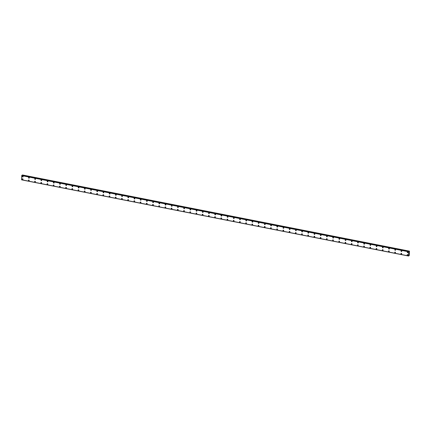<?xml version="1.0" encoding="UTF-8"?>
<svg xmlns="http://www.w3.org/2000/svg" width="431" height="431" viewBox="0 0 431 431"><rect width="100%" height="100%" fill="white"/><g stroke="black" fill="none" stroke-linecap="round" stroke-linejoin="round"><path stroke-width="0.65" d="M22.956 176.947A0.431 0.366 56.8 0 1 22.482 176.225A0.431 0.366 56.8 0 1 22.956 176.947A0.431 0.366 56.8 0 1 22.482 176.225M29.163 178.17A0.431 0.366 56.8 0 1 28.694 177.448A0.431 0.366 56.8 0 1 29.163 178.17A0.431 0.366 56.8 0 1 28.694 177.448M35.374 179.388A0.431 0.366 56.8 0 1 34.9 178.666A0.431 0.366 56.8 0 1 35.374 179.388A0.431 0.366 56.8 0 1 34.9 178.671M41.581 180.611A0.431 0.366 56.8 0 1 41.107 179.889A0.431 0.366 56.8 0 1 41.581 180.611A0.431 0.366 56.8 0 1 41.107 179.889M47.787 181.834A0.431 0.366 56.8 0 1 47.318 181.112A0.431 0.366 56.8 0 1 47.787 181.834A0.431 0.366 56.8 0 1 47.318 181.112M53.999 183.056A0.431 0.366 56.8 0 1 53.525 182.335A0.431 0.366 56.8 0 1 53.999 183.056A0.431 0.366 56.8 0 1 53.525 182.335M60.205 184.279A0.431 0.366 56.8 0 1 59.731 183.558A0.431 0.366 56.8 0 1 60.205 184.279A0.431 0.366 56.8 0 1 59.731 183.558M66.412 185.497A0.431 0.366 56.8 0 1 65.943 184.78A0.431 0.366 56.8 0 1 66.412 185.502A0.431 0.366 56.8 0 1 65.943 184.78M72.623 186.72A0.431 0.366 56.8 0 1 72.149 185.998A0.431 0.366 56.8 0 1 72.623 186.72A0.431 0.366 56.8 0 1 72.149 185.998M78.83 187.943A0.431 0.366 56.8 0 1 78.356 187.221A0.431 0.366 56.8 0 1 78.83 187.943A0.431 0.366 56.8 0 1 78.356 187.221M85.042 189.166A0.431 0.366 56.8 0 1 84.568 188.444A0.431 0.366 56.8 0 1 85.036 189.166A0.431 0.366 56.8 0 1 84.568 188.444M91.248 190.389A0.431 0.366 56.8 0 1 90.774 189.667A0.431 0.366 56.8 0 1 91.248 190.389A0.431 0.366 56.8 0 1 90.774 189.667M97.454 191.612A0.431 0.366 56.8 0 1 96.98 190.89A0.431 0.366 56.8 0 1 97.454 191.612A0.431 0.366 56.8 0 1 96.98 190.89M103.666 192.829A0.431 0.366 56.8 0 1 103.192 192.113A0.431 0.366 56.8 0 1 103.661 192.829A0.431 0.366 56.8 0 1 103.192 192.113M109.873 194.052A0.431 0.366 56.8 0 1 109.399 193.33A0.431 0.366 56.8 0 1 109.873 194.052A0.431 0.366 56.8 0 1 109.399 193.33M116.079 195.275A0.431 0.366 56.8 0 1 115.605 194.553A0.431 0.366 56.8 0 1 116.079 195.275A0.431 0.366 56.8 0 1 115.605 194.553M122.291 196.498A0.431 0.366 56.8 0 1 121.817 195.776A0.431 0.366 56.8 0 1 122.285 196.498A0.431 0.366 56.8 0 1 121.817 195.776M128.497 197.721A0.431 0.366 56.8 0 1 128.023 196.999A0.431 0.366 56.8 0 1 128.497 197.721A0.431 0.366 56.8 0 1 128.023 196.999M134.704 198.939A0.431 0.366 56.8 0 1 134.235 198.222A0.431 0.366 56.8 0 1 134.704 198.944A0.431 0.366 56.8 0 1 134.23 198.222M140.915 200.162A0.431 0.366 56.8 0 1 140.441 199.44A0.431 0.366 56.8 0 1 140.915 200.162A0.431 0.366 56.8 0 1 140.441 199.44M147.122 201.385A0.431 0.366 56.8 0 1 146.648 200.663A0.431 0.366 56.8 0 1 147.122 201.385A0.431 0.366 56.8 0 1 146.648 200.663M153.328 202.608A0.431 0.366 56.8 0 1 152.854 201.886A0.431 0.366 56.8 0 1 153.328 202.608A0.431 0.366 56.8 0 1 152.86 201.886M159.54 203.831A0.431 0.366 56.8 0 1 159.066 203.109A0.431 0.366 56.8 0 1 159.54 203.831A0.431 0.366 56.8 0 1 159.066 203.109M165.746 205.054A0.431 0.366 56.8 0 1 165.272 204.332A0.431 0.366 56.8 0 1 165.746 205.054A0.431 0.366 56.8 0 1 165.272 204.332M171.953 206.271A0.431 0.366 56.8 0 1 171.484 205.555A0.431 0.366 56.8 0 1 171.953 206.271A0.431 0.366 56.8 0 1 171.484 205.555M178.165 207.494A0.431 0.366 56.8 0 1 177.691 206.772A0.431 0.366 56.8 0 1 178.165 207.494A0.431 0.366 56.8 0 1 177.691 206.772M184.371 208.717A0.431 0.366 56.8 0 1 183.897 207.995A0.431 0.366 56.8 0 1 184.371 208.717A0.431 0.366 56.8 0 1 183.897 207.995M190.577 209.94A0.431 0.366 56.8 0 1 190.109 209.218A0.431 0.366 56.8 0 1 190.577 209.94A0.431 0.366 56.8 0 1 190.109 209.218M196.789 211.163A0.431 0.366 56.8 0 1 196.315 210.441A0.431 0.366 56.8 0 1 196.789 211.163A0.431 0.366 56.8 0 1 196.315 210.441M202.996 212.386A0.431 0.366 56.8 0 1 202.522 211.664A0.431 0.366 56.8 0 1 202.996 212.386A0.431 0.366 56.8 0 1 202.522 211.664M209.202 213.604A0.431 0.366 56.8 0 1 208.733 212.882A0.431 0.366 56.8 0 1 209.202 213.604A0.431 0.366 56.8 0 1 208.733 212.887M215.414 214.827A0.431 0.366 56.8 0 1 214.94 214.105A0.431 0.366 56.8 0 1 215.414 214.827A0.431 0.366 56.8 0 1 214.94 214.105M221.62 216.05A0.431 0.366 56.8 0 1 221.146 215.328A0.431 0.366 56.8 0 1 221.62 216.05A0.431 0.366 56.8 0 1 221.146 215.328M227.827 217.272A0.431 0.366 56.8 0 1 227.358 216.551A0.431 0.366 56.8 0 1 227.827 217.272A0.431 0.366 56.8 0 1 227.358 216.551M234.038 218.495A0.431 0.366 56.8 0 1 233.564 217.774A0.431 0.366 56.8 0 1 234.038 218.495A0.431 0.366 56.8 0 1 233.564 217.774M240.245 219.713A0.431 0.366 56.8 0 1 239.771 218.996A0.431 0.366 56.8 0 1 240.245 219.713A0.431 0.366 56.8 0 1 239.771 218.996M246.457 220.936A0.431 0.366 56.8 0 1 245.982 220.214A0.431 0.366 56.8 0 1 246.451 220.936A0.431 0.366 56.8 0 1 245.982 220.214M252.663 222.159A0.431 0.366 56.8 0 1 252.189 221.437A0.431 0.366 56.8 0 1 252.663 222.159A0.431 0.366 56.8 0 1 252.189 221.437M258.869 223.382A0.431 0.366 56.8 0 1 258.395 222.66A0.431 0.366 56.8 0 1 258.869 223.382A0.431 0.366 56.8 0 1 258.395 222.66M265.081 224.605A0.431 0.366 56.8 0 1 264.607 223.883A0.431 0.366 56.8 0 1 265.076 224.605A0.431 0.366 56.8 0 1 264.607 223.883M271.288 225.828A0.431 0.366 56.8 0 1 270.813 225.106A0.431 0.366 56.8 0 1 271.288 225.828A0.431 0.366 56.8 0 1 270.813 225.106M277.494 227.045A0.431 0.366 56.8 0 1 277.02 226.323A0.431 0.366 56.8 0 1 277.494 227.045A0.431 0.366 56.8 0 1 277.02 226.329M283.706 228.268A0.431 0.366 56.8 0 1 283.232 227.546A0.431 0.366 56.8 0 1 283.7 228.268A0.431 0.366 56.8 0 1 283.232 227.546M289.912 229.491A0.431 0.366 56.8 0 1 289.438 228.769A0.431 0.366 56.8 0 1 289.912 229.491A0.431 0.366 56.8 0 1 289.438 228.769M296.119 230.714A0.431 0.366 56.8 0 1 295.65 229.992A0.431 0.366 56.8 0 1 296.119 230.714A0.431 0.366 56.8 0 1 295.644 229.992M302.33 231.937A0.431 0.366 56.8 0 1 301.856 231.215A0.431 0.366 56.8 0 1 302.33 231.937A0.431 0.366 56.8 0 1 301.856 231.215M308.537 233.155A0.431 0.366 56.8 0 1 308.063 232.438A0.431 0.366 56.8 0 1 308.537 233.16A0.431 0.366 56.8 0 1 308.063 232.438M314.743 234.378A0.431 0.366 56.8 0 1 314.274 233.656A0.431 0.366 56.8 0 1 314.743 234.378A0.431 0.366 56.8 0 1 314.269 233.656M320.955 235.601A0.431 0.366 56.8 0 1 320.481 234.879A0.431 0.366 56.8 0 1 320.955 235.601A0.431 0.366 56.8 0 1 320.481 234.879M327.161 236.824A0.431 0.366 56.8 0 1 326.687 236.102A0.431 0.366 56.8 0 1 327.161 236.824A0.431 0.366 56.8 0 1 326.687 236.102M333.368 238.047A0.431 0.366 56.8 0 1 332.899 237.325A0.431 0.366 56.8 0 1 333.368 238.047A0.431 0.366 56.8 0 1 332.899 237.325M339.58 239.27A0.431 0.366 56.8 0 1 339.105 238.548A0.431 0.366 56.8 0 1 339.58 239.27A0.431 0.366 56.8 0 1 339.105 238.548M345.786 240.487A0.431 0.366 56.8 0 1 345.312 239.765A0.431 0.366 56.8 0 1 345.786 240.487A0.431 0.366 56.8 0 1 345.312 239.771M351.992 241.71A0.431 0.366 56.8 0 1 351.524 240.988A0.431 0.366 56.8 0 1 351.992 241.71A0.431 0.366 56.8 0 1 351.524 240.988M358.204 242.933A0.431 0.366 56.8 0 1 357.73 242.211A0.431 0.366 56.8 0 1 358.204 242.933A0.431 0.366 56.8 0 1 357.73 242.211M364.41 244.156A0.431 0.366 56.8 0 1 363.936 243.434A0.431 0.366 56.8 0 1 364.41 244.156A0.431 0.366 56.8 0 1 363.936 243.434M370.617 245.379A0.431 0.366 56.8 0 1 370.148 244.657A0.431 0.366 56.8 0 1 370.617 245.379A0.431 0.366 56.8 0 1 370.148 244.657M376.829 246.597A0.431 0.366 56.8 0 1 376.355 245.88A0.431 0.366 56.8 0 1 376.829 246.602A0.431 0.366 56.8 0 1 376.355 245.88M383.035 247.82A0.431 0.366 56.8 0 1 382.561 247.098A0.431 0.366 56.8 0 1 383.035 247.82A0.431 0.366 56.8 0 1 382.561 247.098M389.241 249.043A0.431 0.366 56.8 0 1 388.773 248.321A0.431 0.366 56.8 0 1 389.241 249.043A0.431 0.366 56.8 0 1 388.773 248.321M395.453 250.266A0.431 0.366 56.8 0 1 394.979 249.544A0.431 0.366 56.8 0 1 395.453 250.266A0.431 0.366 56.8 0 1 394.979 249.544M401.66 251.488A0.431 0.366 56.8 0 1 401.186 250.767A0.431 0.366 56.8 0 1 401.66 251.488A0.431 0.366 56.8 0 1 401.186 250.767M407.871 252.711A0.431 0.366 56.8 0 1 407.397 251.99A0.431 0.366 56.8 0 1 407.866 252.711A0.431 0.366 56.8 0 1 407.397 251.99M22.854 179.544A0.431 0.366 56.8 0 1 22.38 178.822A0.431 0.366 56.8 0 1 22.854 179.544A0.431 0.366 56.8 0 1 22.38 178.822M29.06 180.767A0.431 0.366 56.8 0 1 28.586 180.045A0.431 0.366 56.8 0 1 29.06 180.767A0.431 0.366 56.8 0 1 28.586 180.045M35.267 181.99A0.431 0.366 56.8 0 1 34.798 181.268A0.431 0.366 56.8 0 1 35.267 181.99A0.431 0.366 56.8 0 1 34.798 181.268M41.478 183.213A0.431 0.366 56.8 0 1 41.004 182.491A0.431 0.366 56.8 0 1 41.478 183.213A0.431 0.366 56.8 0 1 41.004 182.491M47.685 184.436A0.431 0.366 56.8 0 1 47.211 183.714A0.431 0.366 56.8 0 1 47.685 184.436A0.431 0.366 56.8 0 1 47.211 183.714M53.891 185.653A0.431 0.366 56.8 0 1 53.422 184.937A0.431 0.366 56.8 0 1 53.891 185.653A0.431 0.366 56.8 0 1 53.422 184.937M60.103 186.876A0.431 0.366 56.8 0 1 59.629 186.154A0.431 0.366 56.8 0 1 60.103 186.876A0.431 0.366 56.8 0 1 59.629 186.154M66.309 188.099A0.431 0.366 56.8 0 1 65.835 187.377A0.431 0.366 56.8 0 1 66.309 188.099A0.431 0.366 56.8 0 1 65.835 187.377M72.516 189.322A0.431 0.366 56.8 0 1 72.047 188.6A0.431 0.366 56.8 0 1 72.516 189.322A0.431 0.366 56.8 0 1 72.047 188.6M78.728 190.545A0.431 0.366 56.8 0 1 78.253 189.823A0.431 0.366 56.8 0 1 78.728 190.545A0.431 0.366 56.8 0 1 78.253 189.823M84.934 191.763A0.431 0.366 56.8 0 1 84.46 191.046A0.431 0.366 56.8 0 1 84.934 191.768A0.431 0.366 56.8 0 1 84.46 191.046M91.14 192.986A0.431 0.366 56.8 0 1 90.672 192.264A0.431 0.366 56.8 0 1 91.14 192.986A0.431 0.366 56.8 0 1 90.672 192.264M97.352 194.209A0.431 0.366 56.8 0 1 96.878 193.487A0.431 0.366 56.8 0 1 97.352 194.209A0.431 0.366 56.8 0 1 96.878 193.487M103.559 195.432A0.431 0.366 56.8 0 1 103.084 194.71A0.431 0.366 56.8 0 1 103.559 195.432A0.431 0.366 56.8 0 1 103.084 194.71M109.77 196.655A0.431 0.366 56.8 0 1 109.296 195.933A0.431 0.366 56.8 0 1 109.765 196.655A0.431 0.366 56.8 0 1 109.296 195.933M115.977 197.877A0.431 0.366 56.8 0 1 115.503 197.156A0.431 0.366 56.8 0 1 115.977 197.877A0.431 0.366 56.8 0 1 115.503 197.156M122.183 199.095A0.431 0.366 56.8 0 1 121.709 198.379A0.431 0.366 56.8 0 1 122.183 199.095A0.431 0.366 56.8 0 1 121.709 198.379M128.395 200.318A0.431 0.366 56.8 0 1 127.921 199.596A0.431 0.366 56.8 0 1 128.39 200.318A0.431 0.366 56.8 0 1 127.921 199.596M134.601 201.541A0.431 0.366 56.8 0 1 134.127 200.819A0.431 0.366 56.8 0 1 134.601 201.541A0.431 0.366 56.8 0 1 134.127 200.819M140.808 202.764A0.431 0.366 56.8 0 1 140.334 202.042A0.431 0.366 56.8 0 1 140.808 202.764A0.431 0.366 56.8 0 1 140.334 202.042M147.019 203.987A0.431 0.366 56.8 0 1 146.545 203.265A0.431 0.366 56.8 0 1 147.019 203.987A0.431 0.366 56.8 0 1 146.545 203.265M153.226 205.21A0.431 0.366 56.8 0 1 152.752 204.488A0.431 0.366 56.8 0 1 153.226 205.21A0.431 0.366 56.8 0 1 152.752 204.488M159.432 206.427A0.431 0.366 56.8 0 1 158.958 205.711A0.431 0.366 56.8 0 1 159.432 206.427A0.431 0.366 56.8 0 1 158.964 205.706M165.644 207.65A0.431 0.366 56.8 0 1 165.17 206.928A0.431 0.366 56.8 0 1 165.644 207.65A0.431 0.366 56.8 0 1 165.17 206.928M171.85 208.873A0.431 0.366 56.8 0 1 171.376 208.151A0.431 0.366 56.8 0 1 171.85 208.873A0.431 0.366 56.8 0 1 171.376 208.151M178.057 210.096A0.431 0.366 56.8 0 1 177.583 209.374A0.431 0.366 56.8 0 1 178.057 210.096A0.431 0.366 56.8 0 1 177.588 209.374M184.269 211.319A0.431 0.366 56.8 0 1 183.795 210.597A0.431 0.366 56.8 0 1 184.269 211.319A0.431 0.366 56.8 0 1 183.795 210.597M190.475 212.537A0.431 0.366 56.8 0 1 190.001 211.82A0.431 0.366 56.8 0 1 190.475 212.537A0.431 0.366 56.8 0 1 190.001 211.82M196.681 213.76A0.431 0.366 56.8 0 1 196.213 213.038A0.431 0.366 56.8 0 1 196.681 213.76A0.431 0.366 56.8 0 1 196.213 213.038M202.893 214.983A0.431 0.366 56.8 0 1 202.419 214.261A0.431 0.366 56.8 0 1 202.893 214.983A0.431 0.366 56.8 0 1 202.419 214.261M209.1 216.206A0.431 0.366 56.8 0 1 208.626 215.484A0.431 0.366 56.8 0 1 209.1 216.206A0.431 0.366 56.8 0 1 208.626 215.484M215.306 217.429A0.431 0.366 56.8 0 1 214.837 216.707A0.431 0.366 56.8 0 1 215.306 217.429A0.431 0.366 56.8 0 1 214.837 216.707M221.518 218.652A0.431 0.366 56.8 0 1 221.044 217.93A0.431 0.366 56.8 0 1 221.518 218.652A0.431 0.366 56.8 0 1 221.044 217.93M227.724 219.869A0.431 0.366 56.8 0 1 227.25 219.153A0.431 0.366 56.8 0 1 227.724 219.869A0.431 0.366 56.8 0 1 227.25 219.147M233.931 221.092A0.431 0.366 56.8 0 1 233.462 220.37A0.431 0.366 56.8 0 1 233.931 221.092A0.431 0.366 56.8 0 1 233.462 220.37M240.142 222.315A0.431 0.366 56.8 0 1 239.668 221.593A0.431 0.366 56.8 0 1 240.142 222.315A0.431 0.366 56.8 0 1 239.668 221.593M246.349 223.538A0.431 0.366 56.8 0 1 245.875 222.816A0.431 0.366 56.8 0 1 246.349 223.538A0.431 0.366 56.8 0 1 245.875 222.816M252.555 224.761A0.431 0.366 56.8 0 1 252.087 224.039A0.431 0.366 56.8 0 1 252.555 224.761A0.431 0.366 56.8 0 1 252.087 224.039M258.767 225.979A0.431 0.366 56.8 0 1 258.293 225.262A0.431 0.366 56.8 0 1 258.767 225.984A0.431 0.366 56.8 0 1 258.293 225.262M264.973 227.202A0.431 0.366 56.8 0 1 264.499 226.48A0.431 0.366 56.8 0 1 264.973 227.202A0.431 0.366 56.8 0 1 264.499 226.48M271.185 228.425A0.431 0.366 56.8 0 1 270.711 227.703A0.431 0.366 56.8 0 1 271.18 228.425A0.431 0.366 56.8 0 1 270.711 227.703M277.392 229.648A0.431 0.366 56.8 0 1 276.917 228.926A0.431 0.366 56.8 0 1 277.392 229.648A0.431 0.366 56.8 0 1 276.917 228.926M283.598 230.871A0.431 0.366 56.8 0 1 283.124 230.149A0.431 0.366 56.8 0 1 283.598 230.871A0.431 0.366 56.8 0 1 283.124 230.149M289.81 232.093A0.431 0.366 56.8 0 1 289.336 231.372A0.431 0.366 56.8 0 1 289.804 232.093A0.431 0.366 56.8 0 1 289.336 231.372M296.016 233.311A0.431 0.366 56.8 0 1 295.542 232.595A0.431 0.366 56.8 0 1 296.016 233.311A0.431 0.366 56.8 0 1 295.542 232.589M302.223 234.534A0.431 0.366 56.8 0 1 301.748 233.812A0.431 0.366 56.8 0 1 302.223 234.534A0.431 0.366 56.8 0 1 301.748 233.812M308.434 235.757A0.431 0.366 56.8 0 1 307.96 235.035A0.431 0.366 56.8 0 1 308.429 235.757A0.431 0.366 56.8 0 1 307.96 235.035M314.641 236.98A0.431 0.366 56.8 0 1 314.167 236.258A0.431 0.366 56.8 0 1 314.641 236.98A0.431 0.366 56.8 0 1 314.167 236.258M320.847 238.203A0.431 0.366 56.8 0 1 320.378 237.481A0.431 0.366 56.8 0 1 320.847 238.203A0.431 0.366 56.8 0 1 320.373 237.481M327.059 239.42A0.431 0.366 56.8 0 1 326.585 238.704A0.431 0.366 56.8 0 1 327.059 239.426A0.431 0.366 56.8 0 1 326.585 238.704M333.265 240.643A0.431 0.366 56.8 0 1 332.791 239.922A0.431 0.366 56.8 0 1 333.265 240.643A0.431 0.366 56.8 0 1 332.791 239.922M339.472 241.866A0.431 0.366 56.8 0 1 339.003 241.144A0.431 0.366 56.8 0 1 339.472 241.866A0.431 0.366 56.8 0 1 338.998 241.144M345.684 243.089A0.431 0.366 56.8 0 1 345.209 242.367A0.431 0.366 56.8 0 1 345.684 243.089A0.431 0.366 56.8 0 1 345.209 242.367M351.89 244.312A0.431 0.366 56.8 0 1 351.416 243.59A0.431 0.366 56.8 0 1 351.89 244.312A0.431 0.366 56.8 0 1 351.416 243.59M358.096 245.535A0.431 0.366 56.8 0 1 357.628 244.813A0.431 0.366 56.8 0 1 358.096 245.535A0.431 0.366 56.8 0 1 357.628 244.813M364.308 246.753A0.431 0.366 56.8 0 1 363.834 246.036A0.431 0.366 56.8 0 1 364.308 246.753A0.431 0.366 56.8 0 1 363.834 246.036M370.515 247.976A0.431 0.366 56.8 0 1 370.04 247.254A0.431 0.366 56.8 0 1 370.515 247.976A0.431 0.366 56.8 0 1 370.04 247.254M376.721 249.199A0.431 0.366 56.8 0 1 376.252 248.477A0.431 0.366 56.8 0 1 376.721 249.199A0.431 0.366 56.8 0 1 376.252 248.477M382.933 250.422A0.431 0.366 56.8 0 1 382.459 249.7A0.431 0.366 56.8 0 1 382.933 250.422A0.431 0.366 56.8 0 1 382.459 249.7M389.139 251.645A0.431 0.366 56.8 0 1 388.665 250.923A0.431 0.366 56.8 0 1 389.139 251.645A0.431 0.366 56.8 0 1 388.665 250.923M395.346 252.862A0.431 0.366 56.8 0 1 394.877 252.146A0.431 0.366 56.8 0 1 395.346 252.868A0.431 0.366 56.8 0 1 394.877 252.146M401.557 254.085A0.431 0.366 56.8 0 1 401.083 253.363A0.431 0.366 56.8 0 1 401.557 254.085A0.431 0.366 56.8 0 1 401.083 253.363M407.764 255.308A0.431 0.366 56.8 0 1 407.29 254.586A0.431 0.366 56.8 0 1 407.764 255.308A0.431 0.366 56.8 0 1 407.29 254.586M408.906 253.891L409.062 253.611M409.1 251.591L409.45 251.214L409.278 255.508L408.922 255.594M408.954 251.559L21.933 175.272L21.717 175.622L21.577 179.781L408.556 255.949L408.739 251.709L21.755 175.536M408.739 251.709L408.917 251.44L21.933 175.272M21.577 179.781L408.647 256.046L21.642 179.792M408.976 255.605L408.647 256.046L21.669 179.872L408.647 256.046M409.396 251.128L22.412 174.954L22.17 175.315M409.294 251.192L22.31 175.024M408.83 251.494L21.852 175.325M408.82 251.526L21.836 175.358M408.696 251.796L21.717 175.622M408.534 255.912L21.55 179.738M409.234 251.273L22.256 175.105M408.723 251.726L21.744 175.557"/></g></svg>
